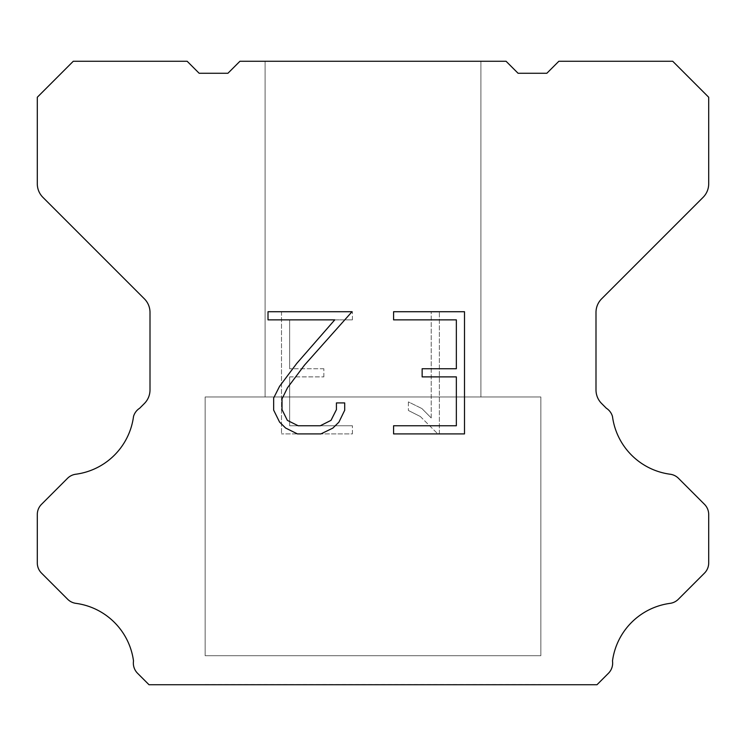 <?xml version="1.0" encoding="UTF-8"?>
<svg xmlns="http://www.w3.org/2000/svg" width="746" height="746" viewBox="0 0 746 746"><rect width="100%" height="100%" fill="white"/><g stroke="black" fill="none" stroke-linecap="round" stroke-linejoin="round"><path stroke-width="0.56" stroke-dasharray="3.73 2.8" d="M480.9 396.975L480.9 61.275L265.1 61.275L265.1 396.975L480.9 396.975L265.1 396.975L480.9 396.975L480.9 61.275L265.1 61.275L265.1 396.975L480.9 396.975L265.1 396.975L480.9 396.975L480.9 61.275L265.1 61.275L265.1 396.975L480.9 396.975L265.1 396.975L480.9 396.975L480.9 61.275L265.1 61.275L265.1 396.975L480.9 396.975L265.1 396.975L480.9 396.975L480.9 61.275L265.1 61.275L265.1 396.975L480.9 396.975L265.1 396.975L480.9 396.975L480.9 61.275L265.1 61.275L265.1 396.975L480.9 396.975L265.1 396.975L480.9 396.975L480.9 61.275L265.1 61.275L265.1 396.975L480.9 396.975L265.1 396.975L480.9 396.975L480.9 61.275L265.1 61.275L265.1 396.975L480.9 396.975L265.1 396.975L480.9 396.975L480.9 61.275L265.1 61.275L265.1 396.975L480.9 396.975L265.1 396.975L480.9 396.975L480.9 61.275L265.1 61.275L265.1 396.975L480.9 396.975L265.1 396.975L480.9 396.975L480.9 61.275L265.1 61.275L265.1 396.975L480.9 396.975L265.1 396.975L480.9 396.975L480.9 61.275L265.1 61.275L265.1 396.975L480.9 396.975L265.1 396.975L480.9 396.975L480.9 61.275L265.1 61.275L265.1 396.975L480.9 396.975L265.1 396.975L480.9 396.975L480.9 61.275L265.1 61.275L265.1 396.975L480.9 396.975L265.1 396.975L480.9 396.975L480.9 61.275L265.1 61.275L265.1 396.975L480.9 396.975L265.1 396.975L480.9 396.975L480.9 61.275L265.1 61.275L265.1 396.975L480.9 396.975L265.1 396.975L480.9 396.975L480.9 61.275L265.1 61.275L265.1 396.975L480.9 396.975L265.1 396.975L480.9 396.975L480.9 61.275L265.1 61.275L265.1 396.975L480.9 396.975L265.1 396.975L480.9 396.975L480.9 61.275L265.1 61.275L265.1 396.975L480.9 396.975L265.1 396.975L480.9 396.975L480.9 61.275L265.1 61.275L265.1 396.975L480.9 396.975L265.1 396.975L480.9 396.975L480.9 61.275L265.1 61.275L265.1 396.975L480.9 396.975L265.1 396.975L480.9 396.975L480.9 61.275L265.1 61.275L265.1 396.975L480.9 396.975L265.1 396.975L480.9 396.975L480.9 61.275L265.1 61.275L265.1 396.975L480.9 396.975L265.1 396.975L480.9 396.975L480.9 61.275L265.1 61.275L265.1 396.975L480.9 396.975L265.1 396.975L480.9 396.975L480.9 61.275L265.1 61.275L265.1 396.975L480.9 396.975L265.1 396.975L265.1 61.275L265.1 396.975L480.9 396.975L480.9 61.275L265.1 61.275L265.1 396.975L480.9 396.975L480.9 61.275L265.1 61.275L265.1 396.975L480.9 396.975L480.9 61.275L265.1 61.275L265.1 396.975L480.9 396.975L480.9 61.275L265.1 61.275L265.1 396.975L480.9 396.975L480.9 61.275L265.1 61.275L265.1 396.975L480.9 396.975L480.9 61.275L265.1 61.275L265.1 396.975L480.9 396.975L480.9 61.275L265.1 61.275L265.1 396.975L480.9 396.975L480.9 61.275L265.1 61.275L265.1 396.975L480.9 396.975L480.9 61.275L265.1 61.275L265.1 396.975L480.9 396.975L480.9 61.275L265.1 61.275L265.1 396.975L480.9 396.975L480.9 61.275L265.1 61.275L265.1 396.975L480.9 396.975L480.9 61.275L265.1 61.275L265.1 396.975L480.9 396.975L480.9 61.275L265.1 61.275L265.1 396.975L480.9 396.975L480.9 61.275L265.1 61.275L265.1 396.975L480.9 396.975L480.9 61.275L265.1 61.275L265.1 396.975L480.9 396.975L480.9 61.275L265.1 61.275L265.1 396.975L480.9 396.975L480.9 61.275L265.1 61.275L265.1 396.975L480.9 396.975L480.9 61.275L265.1 61.275L265.1 396.975L480.9 396.975L480.9 61.275L265.1 61.275L265.1 396.975L480.9 396.975L480.9 61.275L265.1 61.275L265.1 396.975L480.9 396.975L480.9 61.275L265.1 61.275L265.1 396.975L480.9 396.975L480.9 61.275L265.1 61.275L265.1 396.975L480.9 396.975L480.9 61.275L265.1 61.275L480.9 61.275L265.1 61.275L480.9 61.275L480.9 396.975L265.1 396.975M205.15 684.483L540.85 684.483M540.85 655.706L540.85 396.975L205.15 396.975L205.15 655.706L540.85 655.706L205.15 655.706L540.85 655.706L540.85 396.975L205.15 396.975L205.15 655.706L540.85 655.706L205.15 655.706L540.85 655.706L540.85 396.975L205.15 396.975L205.15 655.706L540.85 655.706L205.15 655.706L540.85 655.706L540.85 396.975L205.15 396.975L205.15 655.706L540.85 655.706L205.15 655.706L540.85 655.706L540.85 396.975L205.15 396.975L205.15 655.706L540.85 655.706L205.15 655.706L540.85 655.706L540.85 396.975L205.15 396.975L205.15 655.706L540.85 655.706L205.15 655.706L540.85 655.706L540.85 396.975L205.15 396.975L205.15 655.706L540.85 655.706L205.15 655.706L540.85 655.706L540.85 396.975L205.15 396.975L205.15 655.706L540.85 655.706L205.15 655.706L540.85 655.706L540.85 396.975L205.15 396.975L205.15 655.706L540.85 655.706L205.15 655.706L540.85 655.706L540.85 396.975L205.15 396.975L205.15 655.706L540.85 655.706L205.15 655.706L540.85 655.706L540.85 396.975L205.15 396.975L205.15 655.706L540.85 655.706L205.15 655.706L540.85 655.706L540.85 396.975L205.15 396.975L205.15 655.706L540.85 655.706L205.15 655.706L540.85 655.706L540.85 396.975L205.15 396.975L205.15 655.706L540.85 655.706L205.15 655.706L540.85 655.706L540.85 396.975L205.15 396.975L205.15 655.706L540.85 655.706L205.15 655.706L540.85 655.706L540.85 396.975L205.15 396.975L205.15 655.706L540.85 655.706L205.15 655.706L540.85 655.706L540.85 396.975L205.15 396.975L205.15 655.706L540.85 655.706L205.15 655.706L540.85 655.706L540.85 396.975L205.15 396.975L205.15 655.706L540.85 655.706L205.15 655.706L540.85 655.706L540.85 396.975L205.15 396.975L205.15 655.706L540.85 655.706L205.15 655.706L540.85 655.706L540.85 396.975L205.15 396.975L205.15 655.706L540.85 655.706L205.15 655.706L540.85 655.706L540.85 396.975L205.15 396.975L205.15 655.706L540.85 655.706L205.15 655.706L540.85 655.706L540.85 396.975L205.15 396.975L205.15 655.706L540.85 655.706L205.15 655.706L540.85 655.706L540.85 396.975L205.15 396.975L205.15 655.706L540.85 655.706L205.15 655.706L540.85 655.706L540.85 396.975L205.15 396.975L205.15 655.706L540.85 655.706L205.15 655.706L540.85 655.706L540.85 396.975L205.15 396.975L205.15 655.706L540.85 655.706L205.15 655.706L540.85 655.706L540.85 396.975L205.15 396.975L205.15 655.706L540.85 655.706L205.15 655.706L205.15 396.975L205.15 655.706L540.85 655.706L540.85 396.975L205.15 396.975L205.15 655.706L540.85 655.706L540.85 396.975L205.15 396.975L205.15 655.706L540.85 655.706L540.85 396.975L205.15 396.975L205.15 655.706L540.85 655.706L540.85 396.975L205.15 396.975L205.15 655.706L540.85 655.706L540.85 396.975L205.15 396.975L205.15 655.706L540.85 655.706L540.85 396.975L205.15 396.975L205.15 655.706L540.85 655.706L540.85 396.975L205.15 396.975L205.15 655.706L540.85 655.706L540.85 396.975L205.15 396.975L205.15 655.706L540.85 655.706L540.85 396.975L205.15 396.975L205.15 655.706L540.85 655.706L540.85 396.975L205.15 396.975L205.15 655.706L540.85 655.706L540.85 396.975L205.15 396.975L205.15 655.706L540.85 655.706L540.85 396.975L205.15 396.975L205.15 655.706L540.85 655.706L540.85 396.975L205.15 396.975L205.15 655.706L540.85 655.706L540.85 396.975L205.15 396.975L205.15 655.706L540.85 655.706L540.85 396.975L205.15 396.975L205.15 655.706L540.85 655.706L540.85 396.975L205.15 396.975L205.15 655.706L540.85 655.706L540.85 396.975L205.15 396.975L205.15 655.706L540.85 655.706L540.85 396.975L205.15 396.975L205.15 655.706L540.85 655.706L540.85 396.975L205.15 396.975L205.15 655.706L540.85 655.706L540.85 396.975L205.15 396.975L205.15 655.706L540.85 655.706L540.85 396.975L205.15 396.975L205.15 655.706L540.85 655.706L540.85 396.975L205.15 396.975L205.15 655.706L540.85 655.706L540.85 396.975L205.15 396.975L540.85 396.975L205.15 396.975L540.85 396.975L540.85 655.706L205.15 655.706M205.15 396.975L540.85 396.975M456.356 376.889L456.356 425.761L393.59 425.761L393.59 433.911L464.497 433.911L464.497 311.716L393.59 311.716L393.59 319.866L456.356 319.866L456.356 368.738L422.143 368.738L422.143 376.889L456.356 376.889M344.708 410.253L344.708 402.924L336.427 402.924L336.427 409.619L331.019 420.343L320.286 425.761L298.167 425.761L287.35 420.362L282.016 409.619L282.016 398.886L287.508 387.743L304.452 365.158L352.019 311.716L268.01 311.716L268.01 319.866L334.758 319.866L296.815 363.358L279.554 386.344L273.661 398.038L273.661 410.123L279.554 422.059L285.597 428.017L297.449 433.911L320.92 433.911L332.847 428.111L338.898 422.18L344.708 410.253M289.644 425.761L289.644 376.889L289.644 425.761L352.41 425.761L289.644 425.761M289.644 376.889L323.857 376.889L289.644 376.889M323.857 376.889L323.857 368.738L323.857 376.889M323.857 368.738L289.644 368.738L323.857 368.738M289.644 368.738L289.644 319.866L289.644 368.738M289.644 319.866L352.41 319.866L289.644 319.866M352.41 319.866L352.41 311.716L352.41 319.866M352.41 433.911L352.41 425.761L352.41 433.911L281.503 433.911L352.41 433.911M281.503 311.716L281.503 433.911L281.503 311.716L352.41 311.716L281.503 311.716M408.398 401.898L408.398 410.477L408.398 401.898L421.919 408.566L408.398 401.898M408.398 410.477L420.334 416.51L408.398 410.477M420.334 416.51L437.66 433.752L420.334 416.51M437.66 433.752L439.375 433.752L437.66 433.752M439.375 433.752L439.375 311.558L439.375 433.752M431.225 417.947L421.919 408.566L431.225 417.947L431.225 311.558L431.225 417.947M439.375 311.558L431.225 311.558L439.375 311.558M506.077 61.275L239.923 61.275L227.931 73.267L199.154 73.267L187.162 61.275L73.267 61.275L37.3 97.25L37.3 183.805A19.182 19.182 0 0 0 42.923 197.364L144.379 298.829A19.182 19.182 0 0 1 150.002 312.397L150.002 389.953A19.182 19.182 0 0 1 144.379 403.511L139.67 408.23A14.388 14.388 0 0 0 133.515 416.51A67.14 67.14 0 0 1 75.794 474.232A14.388 14.388 0 0 0 67.513 478.317L41.515 504.324A14.388 14.388 0 0 0 37.3 514.498L37.3 562.941A14.388 14.388 0 0 0 41.515 573.115L67.672 599.271A14.388 14.388 0 0 0 75.924 603.355A67.14 67.14 0 0 1 133.506 660.937A14.388 14.388 0 0 0 137.59 673.312L149.004 684.725L596.996 684.725L608.41 673.312A14.388 14.388 0 0 0 612.494 660.937A67.14 67.14 0 0 1 670.076 603.355A14.388 14.388 0 0 0 678.328 599.271L704.485 573.115A14.388 14.388 0 0 0 708.7 562.941L708.7 514.498A14.388 14.388 0 0 0 704.485 504.324L678.487 478.317A14.388 14.388 0 0 0 670.206 474.232A67.14 67.14 0 0 1 612.485 416.51A14.388 14.388 0 0 0 606.33 408.23L601.621 403.511A19.182 19.182 0 0 1 595.998 389.953L595.998 312.397A19.182 19.182 0 0 1 601.621 298.829L703.077 197.364A19.182 19.182 0 0 0 708.7 183.805L708.7 97.25L672.733 61.275L558.838 61.275L546.846 73.267L518.069 73.267L506.077 61.275M540.85 684.725L205.15 684.725M265.1 61.275L480.9 61.275"/><path stroke-width="1.12" d="M456.356 425.761L456.356 376.889L422.143 376.889L422.143 368.738L456.356 368.738L456.356 319.866L393.59 319.866L393.59 311.716L464.497 311.716L464.497 433.911L393.59 433.911L393.59 425.761L456.356 425.761M344.708 402.924L344.708 410.253L338.898 422.18L332.847 428.111L320.92 433.911L297.449 433.911L285.597 428.017L279.554 422.059L273.661 410.123L273.661 398.038L279.554 386.344L296.815 363.358L334.758 319.866L268.01 319.866L268.01 311.716L352.019 311.716L304.452 365.158L287.508 387.743L282.016 398.886L282.016 409.619L287.35 420.362L298.167 425.761L320.286 425.761L331.019 420.343L336.427 409.619L336.427 402.924L344.708 402.924M506.077 61.275L518.069 73.267L546.846 73.267L558.838 61.275L672.733 61.275L708.7 97.25L708.7 183.805A19.182 19.182 0 0 1 703.077 197.364L601.621 298.829A19.182 19.182 0 0 0 595.998 312.397L595.998 389.953A19.182 19.182 0 0 0 601.621 403.511L606.33 408.23A14.388 14.388 0 0 1 612.485 416.51A67.14 67.14 0 0 0 670.206 474.232A14.388 14.388 0 0 1 678.487 478.317L704.485 504.324A14.388 14.388 0 0 1 708.7 514.498L708.7 562.941A14.388 14.388 0 0 1 704.485 573.115L678.328 599.271A14.388 14.388 0 0 1 670.076 603.355A67.14 67.14 0 0 0 612.494 660.937A14.388 14.388 0 0 1 608.41 673.312L596.996 684.725L149.004 684.725L137.59 673.312A14.388 14.388 0 0 1 133.506 660.937A67.14 67.14 0 0 0 75.924 603.355A14.388 14.388 0 0 1 67.672 599.271L41.515 573.115A14.388 14.388 0 0 1 37.3 562.941L37.3 514.498A14.388 14.388 0 0 1 41.515 504.324L67.513 478.317A14.388 14.388 0 0 1 75.794 474.232A67.14 67.14 0 0 0 133.515 416.51A14.388 14.388 0 0 1 139.67 408.23L144.379 403.511A19.182 19.182 0 0 0 150.002 389.953L150.002 312.397A19.182 19.182 0 0 0 144.379 298.829L42.923 197.364A19.182 19.182 0 0 1 37.3 183.805L37.3 97.25L73.267 61.275L187.162 61.275L199.154 73.267L227.931 73.267L239.923 61.275L506.077 61.275"/></g></svg>
